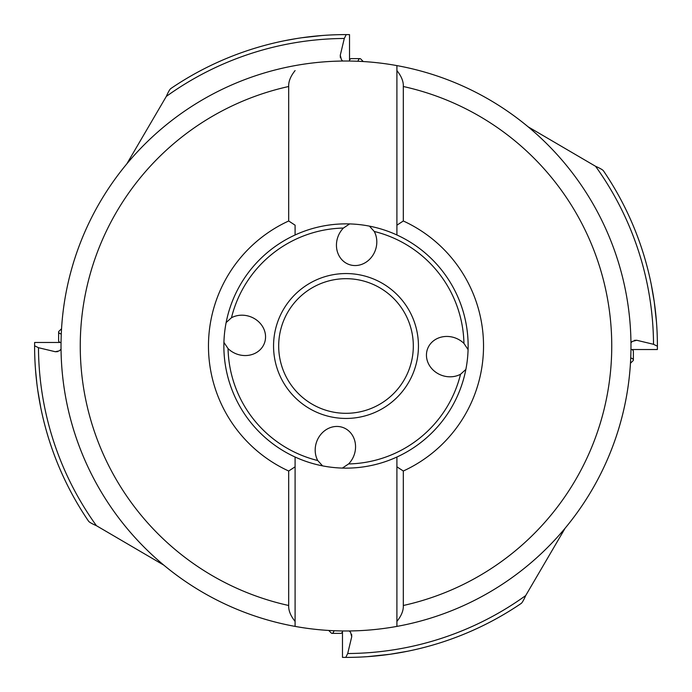 <?xml version="1.0" encoding="UTF-8"?>
<svg xmlns="http://www.w3.org/2000/svg" width="692" height="692" viewBox="0 0 692 692"><rect width="100%" height="100%" fill="white"/><g stroke="black" fill="none" stroke-linecap="round" stroke-linejoin="round"><path stroke-width="1.04" d="M301.902 37.74L322.126 35.517M296.557 38.553L284.983 40.638M126.844 163.831L166.296 96.439C168.26 91.993 169.748 89.372 170.768 88.585L171.901 87.815M349.521 61.043L349.521 34.617L346.216 34.6L344.296 38.475L340.274 55.248L341.398 59.633L342.748 61.034M340.274 55.273L340.352 57.635M226.137 322.558L231.465 317.74A22.265 19.878 -159.6 0 1 250.504 316.746A22.265 19.878 -159.6 0 1 265.494 335.378A22.265 19.878 -159.6 0 1 236.629 354.001A22.265 19.878 -159.6 0 1 228.057 348.586L223.923 342.393M465.863 369.442L460.535 374.26A22.265 19.878 20.4 0 1 441.496 375.254A22.265 19.878 20.4 0 1 426.506 356.622A22.265 19.878 20.4 0 1 455.371 337.999A22.265 19.878 20.4 0 1 463.943 343.414L468.077 349.607M231.465 317.74A117.969 117.969 0 0 1 343.414 228.057A22.265 19.878 -69.6 0 0 337.999 236.629A22.265 19.878 -69.6 0 0 356.622 265.494A22.265 19.878 -69.6 0 0 375.254 250.504A22.265 19.878 -69.6 0 0 374.26 231.465L369.442 226.137M343.414 228.057L349.616 223.923M322.558 465.863L317.74 460.535A22.265 19.878 110.4 0 1 316.746 441.496A22.265 19.878 110.4 0 1 335.378 426.506A22.265 19.878 110.4 0 1 354.001 455.371A22.265 19.878 110.4 0 1 348.586 463.943L342.384 468.077M36.832 383.186L35.517 369.874M37.74 390.098L40.724 407.432M61.034 349.252L59.201 350.905L55.248 351.718L38.475 347.704L34.6 345.784L34.617 342.479L61.043 342.479M55.273 351.726L57.635 351.648M163.831 565.156L96.439 525.704C92.019 523.758 89.398 522.261 88.585 521.232L87.815 520.099M34.6 346A311.4 311.4 0 0 1 34.6 345.784A311.4 311.4 0 0 0 88.585 521.232A311.4 311.4 0 0 1 34.6 346M170.768 88.585A311.4 311.4 0 0 1 346.216 34.6A311.4 311.4 0 0 0 170.768 88.585M528.169 126.844L595.561 166.296C599.981 168.243 602.602 169.739 603.415 170.768L604.185 171.901M651.276 284.568L654.26 301.902L656.483 322.126M630.957 349.521L657.383 349.521L657.4 346.216L653.525 344.296L636.752 340.274L632.367 341.398L630.966 342.748M636.726 340.274L634.365 340.352M565.156 528.169L525.704 595.561C523.758 599.981 522.261 602.602 521.232 603.415L520.099 604.185M367.53 656.656L390.098 654.26L407.432 651.276M342.479 630.957L342.479 657.383L345.784 657.4L347.704 653.525L351.726 636.752L350.602 632.367L349.252 630.966M351.726 636.726L351.648 634.365M396.905 626.398A284.983 284.983 0 0 1 295.095 626.398L295.095 457.023A122.138 122.138 0 0 0 396.905 457.023L396.905 626.398L396.905 457.023A122.138 122.138 0 0 0 396.905 234.977L396.905 65.602A284.983 284.983 0 0 1 396.905 626.398A284.983 284.983 0 0 0 630.983 346M396.905 466.823L403.315 471.01L403.315 605.491C403.557 610.491 401.421 615.802 396.905 621.416M288.685 471.01L288.685 605.491C288.443 610.491 290.579 615.802 295.095 621.416L295.095 626.398A284.983 284.983 0 0 1 295.095 65.602A284.983 284.983 0 0 1 396.905 65.602L396.905 234.977A122.138 122.138 0 0 0 295.095 234.977L295.095 225.177L288.685 220.99A137.518 137.518 0 0 0 288.685 471.01L295.095 466.823L295.095 457.023A122.138 122.138 0 0 1 295.095 234.977L295.095 225.177M403.315 471.01A137.518 137.518 0 0 0 403.315 220.99L403.315 86.509C403.557 81.509 401.421 76.198 396.905 70.584M403.315 220.99L396.905 225.177M295.095 621.416L295.095 466.823M288.685 220.99L288.685 86.509C288.443 81.509 290.579 76.198 295.095 70.584M657.4 346A311.4 311.4 0 0 1 657.4 346.216A311.4 311.4 0 0 0 603.415 170.768A311.4 311.4 0 0 1 657.4 346M521.232 603.415A311.4 311.4 0 0 1 345.784 657.4A311.4 311.4 0 0 0 521.232 603.415M278.686 346A67.314 67.314 0 0 0 345.905 413.314A67.314 67.314 0 0 0 413.314 346A67.314 67.314 0 0 0 346.095 278.686A67.314 67.314 0 0 0 278.686 346A67.314 67.314 0 0 0 345.905 413.314A67.314 67.314 0 0 0 413.314 346M61.268 334.098A28.208 4.896 180 0 1 58.621 332.03L58.621 340.862A28.208 4.896 0 0 0 58.932 341.588A28.208 4.896 0 0 0 60.195 342.479M58.621 332.03A28.208 4.896 180 0 1 59.071 331.165L61.545 328.761M357.902 61.268A28.208 4.896 -90 0 1 359.97 58.621L351.138 58.621A28.208 4.896 90 0 0 350.411 58.932A28.208 4.896 90 0 0 349.521 60.195M359.97 58.621A28.208 4.896 -90 0 1 360.835 59.071L363.239 61.545M630.732 357.902A28.208 4.896 0 0 1 633.379 359.97L633.379 351.138A28.208 4.896 180 0 0 633.068 350.411A28.208 4.896 180 0 0 631.805 349.521M633.379 359.97A28.208 4.896 0 0 1 632.929 360.835L630.455 363.239M334.098 630.732A28.208 4.896 90 0 1 332.03 633.379L340.862 633.379A28.208 4.896 -90 0 0 341.588 633.068A28.208 4.896 -90 0 0 342.479 631.805M332.03 633.379A28.208 4.896 90 0 1 331.165 632.929L328.761 630.455M374.26 231.465A117.969 117.969 0 0 1 463.943 343.414M460.535 374.26A117.969 117.969 0 0 1 348.586 463.943M317.74 460.535A117.969 117.969 0 0 1 228.057 348.586M418.444 346.208A72.444 72.444 0 0 0 346.104 273.556A72.444 72.444 0 0 0 273.556 346A72.444 72.444 0 0 0 345.896 418.444A72.444 72.444 0 0 0 418.444 346.208M38.475 347.704A307.533 307.533 0 0 0 96.439 525.712M344.296 38.475A307.533 307.533 0 0 0 166.288 96.439M347.704 653.525A307.533 307.533 0 0 0 525.712 595.561M295.095 626.398A284.983 284.983 0 0 1 61.017 346M403.315 86.509A265.745 265.745 0 0 1 403.315 605.491M288.685 605.491A265.745 265.745 0 0 1 288.685 86.509M653.525 344.296A307.533 307.533 0 0 0 595.561 166.288M59.702 342.479L58.932 341.588M349.521 59.702L350.411 58.932M632.298 349.521L633.068 350.411M342.479 632.298L341.588 633.068"/></g></svg>
